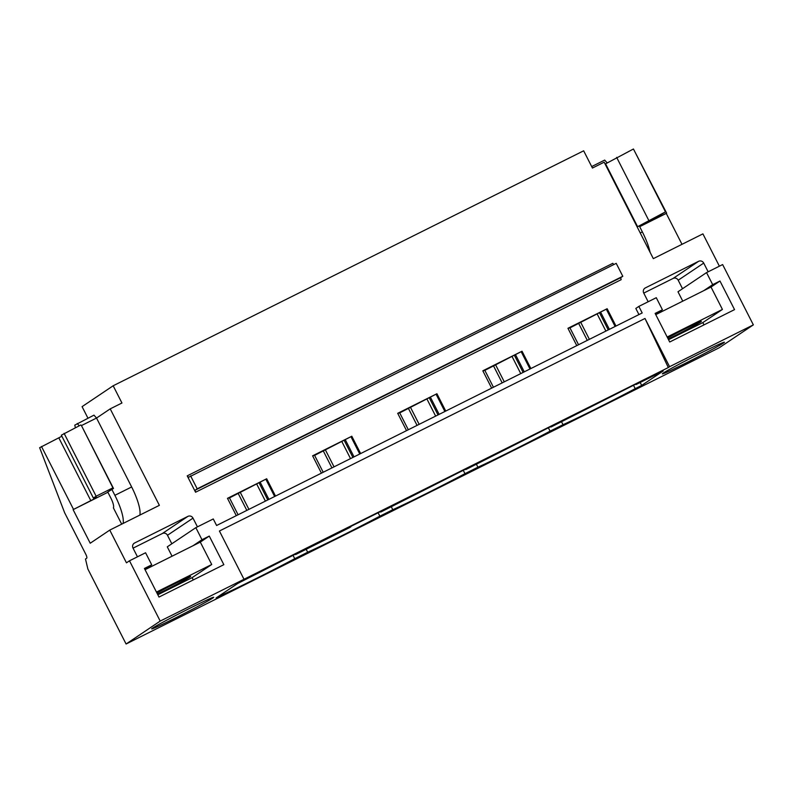 <?xml version="1.0" encoding="UTF-8"?>
<svg xmlns="http://www.w3.org/2000/svg" width="793" height="793" viewBox="0 0 793 793"><rect width="100%" height="100%" fill="white"/><g stroke="black" fill="none" stroke-linecap="round" stroke-linejoin="round"><path stroke-width="1.19" d="M107.898 492.265L73.105 509.641L90.224 543.235L109.771 530.101L126.454 562.832L129.487 560.8L160.206 621.088L668.321 367.546L644.996 318.469L669.57 366.703L753.35 324.862L719.221 347.77L126.087 644.005L87.864 568.997L85.495 559.025L86.715 558.203A3.866 0.971 -116.5 0 0 85.773 554.218L64.62 512.704L39.65 447.708L61.874 436.239M243.986 579.247L219.413 531.013L644.996 318.469M682.763 301.152L677.985 291.774L706.543 272.604L722.631 264.565L753.35 324.862M706.543 272.604L712.689 284.657L719.975 281.019L734.546 309.617L669.708 342.001L655.137 313.404L662.423 309.766L656.277 297.702L638.851 306.405L642.191 312.957L216.598 525.501L213.267 518.959L195.841 527.662L201.987 539.716L209.273 536.078L223.844 564.675L158.996 597.06L144.425 568.462L151.721 564.824L145.575 552.761L129.487 560.8M622.792 276.271L197.199 488.815L195.098 490.233L195.574 492.225L187.227 475.859L188.506 477.317L616.211 263.355L622.792 276.271L620.681 277.689L621.157 279.681L195.574 492.225M197.199 488.815L190.617 475.899M187.227 475.859L612.82 263.316L613.703 264.604M576.779 345.619L567.947 328.292L607.151 308.715L569.959 327.866M615.983 326.042L607.151 308.715M638.94 314.573L635.817 308.447L638.851 306.405M648.168 301.756L643.728 293.043A3.866 3.747 -123.9 0 1 645.324 287.918L644.56 288.434M682.525 288.731L678.193 280.216A3.866 3.747 56.1 0 0 673.079 278.442L698.603 261.313L645.324 287.918M698.603 261.313A3.866 3.747 -123.9 0 1 703.718 263.088L708.159 271.801M719.38 266.19L702.915 233.876L653.323 258.647L604.167 162.178L592.44 168.037L583.658 150.809L113.171 385.775L121.944 403.003L110.217 408.861L159.373 505.339L109.771 530.101M137.467 556.815L133.026 548.102A3.866 3.747 -123.9 0 1 134.622 542.977L187.901 516.372A3.866 3.747 -123.9 0 1 193.006 518.136L197.447 526.859M236.304 515.658L227.482 498.331L266.686 478.754L229.484 497.905M275.518 496.081L266.686 478.754M321.423 473.153L312.601 455.826L351.805 436.239L314.603 455.39M360.637 453.566L351.805 436.239M406.541 430.639L397.709 413.312L436.923 393.734L399.722 412.885M445.745 411.061L436.923 393.734M491.66 388.134L482.828 370.807L522.042 351.22L484.84 370.371M530.864 368.547L522.042 351.22M87.944 418.159L82.075 406.65L113.171 385.775M222.139 593.917L222.555 594.75L216.093 597.972L237.632 583.519L303.114 550.243L295.601 554.565L295.373 554.109M267.776 499.947L259.182 483.076M268.916 499.372L260.243 482.362M238.088 514.776L229.415 497.756L227.571 498.51M274.646 496.517L265.873 479.299M256.813 484.255L265.407 501.126M293.014 555.288L294.748 558.698L307.674 552.235L306.177 549.281M222.555 594.75A63.837 1.992 153 0 0 294.748 558.698M295.601 554.565L349.891 527.454L350.952 526.74L349.019 527.315L388.233 507.738L380.719 512.06L380.491 511.604M352.895 457.432L344.291 440.561M354.035 456.867L345.361 439.847M323.197 472.261L314.534 455.241L312.69 455.995M359.764 454.002L350.992 436.784M341.932 441.741L350.526 458.612M378.122 512.784L379.857 516.184L392.793 509.73L391.296 506.777M307.674 552.235A63.837 1.992 153 0 0 379.857 516.184M380.719 512.06L473.352 465.223L465.838 469.545L465.61 469.089M438.014 414.927L429.409 398.056M439.144 414.362L430.48 397.343M408.316 429.756L399.642 412.737L397.799 413.49M444.883 411.498L436.11 394.28M427.05 399.236L435.644 416.107M463.241 470.269L464.976 473.679L477.911 467.216L476.405 464.272M392.793 509.73A63.837 1.992 153 0 0 464.976 473.679M465.838 469.545L558.46 422.719L550.957 427.04L550.729 426.584M523.122 372.413L514.528 355.542M524.262 371.848L515.599 354.828M493.434 387.242L484.761 370.222L482.917 370.985M530.002 368.983L521.229 351.765M512.169 356.721L520.763 373.602M548.36 427.764L550.094 431.164L563.03 424.711L561.523 421.757M477.911 467.216A63.837 1.992 153 0 0 550.094 431.164M669.57 366.703L668.321 367.546M160.206 621.088L126.087 644.005M663.226 373.097A34.823 1.08 -27 0 1 696.333 355.323A34.823 1.08 -27 0 1 724.386 342.199A34.823 1.08 -27 0 1 723.543 342.972A34.823 1.08 -27 0 1 689.484 361.231A34.823 1.08 -27 0 1 662.363 373.8A34.823 1.08 -27 0 1 663.226 373.097M550.957 427.04L643.579 380.204L636.075 384.526L663.216 370.975L641.676 385.428L635.213 388.659A63.837 1.992 -27 0 1 563.03 424.711M152.524 628.155A34.823 1.08 -27 0 1 185.631 610.382A34.823 1.08 -27 0 1 213.674 597.258A34.823 1.08 -27 0 1 212.841 598.021A34.823 1.08 -27 0 1 178.782 616.28A34.823 1.08 -27 0 1 151.661 628.859A34.823 1.08 -27 0 1 152.524 628.155M608.241 329.908L599.647 313.037M609.381 329.343L600.707 312.323M578.553 344.737L569.88 327.717L568.036 328.471M615.12 326.478L606.348 309.26M640.179 382.474L641.676 385.428M635.213 388.659L633.478 385.249M605.882 331.087L597.288 314.216M73.105 509.641L95.011 498.49L96.726 497.32L93.901 498.628L93.386 498.073L96.131 496.22L112.913 487.844L113.488 488.458L81.451 425.583L96.538 418.05L110.217 408.861M113.488 488.458L107.769 492.017L110.842 498.044A9.675 2.419 -116.5 0 1 113.389 507.837L121.696 524.153M112.913 487.844L81.451 425.583M73.511 509.364L41.474 446.489M93.386 498.073L61.348 435.188L80.876 424.959M96.131 496.22L64.094 433.345M144.901 569.394L151.721 564.824M193.284 579.931L192.124 577.651L157.837 594.77M172.051 556.21L167.283 546.833L195.841 527.662M171.823 543.78L167.482 535.275A3.866 3.747 56.1 0 0 162.377 533.501L133.055 548.151M156.469 592.084L211.721 564.497L200.302 542.095L209.273 536.078M193.016 545.743L201.987 539.716M650.091 252.313A29.014 7.256 -116.5 0 0 642.35 231.903L639.277 225.866L637.602 226.709L605.565 163.834L633.448 148.995L665.486 211.88L649.308 221.802L666.645 213.139L634.192 150.472M682 244.323L666.249 213.406L639.683 226.679M637.602 226.709L665.486 211.88M648.694 220.256L616.657 157.381M703.718 290.684L712.689 284.657M673.079 278.442L643.757 293.093M667.171 337.025L722.423 309.439L702.826 322.592L703.996 324.882M722.423 309.439L711.014 287.036L719.975 281.019M655.613 314.335L662.423 309.766M139.826 515.103A29.014 7.256 -116.5 0 0 131.648 486.961L114.886 495.328A29.014 7.256 -116.5 0 1 123.064 523.469M75.385 427.705L74.78 425.147L93.97 415.145L96.538 418.05L131.648 486.961M111.813 489.291L114.886 495.328M77.208 423.512L79.221 425.791M591.697 166.57L604.672 160.087L607.16 162.902M211.721 564.497L192.124 577.651M145.06 569.691L200.302 542.095M157.47 594.056A23.731 0.743 153 0 0 190.082 576.977A23.731 0.743 153 0 0 190.647 576.461A23.731 0.743 153 0 0 178.584 581.884A23.731 0.743 153 0 0 156.925 592.986M655.761 314.633L711.014 287.036M702.826 322.592L668.539 339.711M668.172 339.007A23.731 0.743 153 0 0 700.784 321.918A23.731 0.743 153 0 0 701.349 321.403A23.731 0.743 153 0 0 689.286 326.825A23.731 0.743 153 0 0 667.627 337.937M246.831 510.405L238.237 493.533M240.329 492.493L248.923 509.364M331.95 467.9L323.346 451.019M325.437 449.978L334.041 466.849M417.068 425.385L408.464 408.514M410.556 407.473L419.16 424.344M502.177 382.88L493.583 366.009M495.675 364.958L504.269 381.829M587.296 340.366L578.702 323.494M580.793 322.454L589.387 339.325M620.681 277.689L195.098 490.233M90.848 500.71L58.811 437.825M167.482 535.275L193.006 518.136M162.377 533.501L187.901 516.372M133.858 543.492L134.622 542.977M678.193 280.216L703.718 263.088M642.35 231.903L640.229 232.954"/></g></svg>
